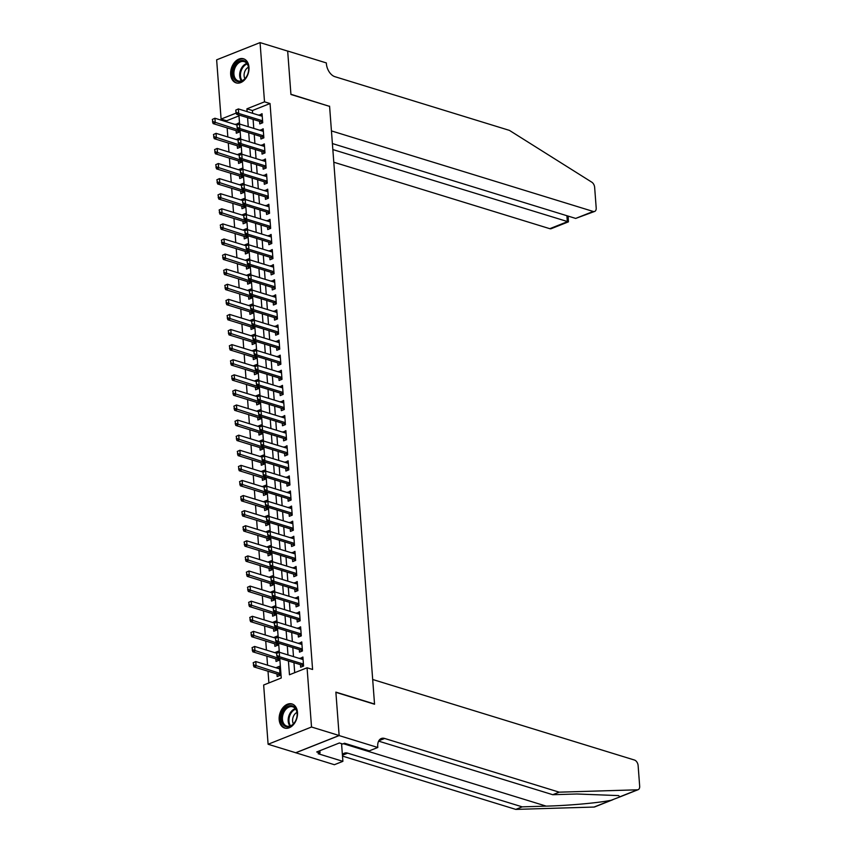 <?xml version="1.0" encoding="UTF-8"?>
<svg xmlns="http://www.w3.org/2000/svg" width="852" height="852" viewBox="0 0 852 852"><rect width="100%" height="100%" fill="white"/><g stroke="black" fill="none" stroke-linecap="round" stroke-linejoin="round"><path stroke-width="1.28" d="M248.976 67.201A12.599 8.808 107.1 0 1 236.121 82.878A12.599 8.808 107.1 0 1 230.668 74.475A12.599 8.808 107.1 0 1 243.534 58.788A12.599 8.808 107.1 0 1 248.976 67.201M297.486 712.378A12.599 8.808 107.1 0 1 284.632 728.055A12.599 8.808 107.1 0 1 279.179 719.642A12.599 8.808 107.1 0 1 292.044 703.965A12.599 8.808 107.1 0 1 297.486 712.378M238.986 115.861L226.621 120.771L221.094 119.067L216.642 59.832L260.062 42.6L287.678 51.099L290.937 94.487L329.596 106.383L374.529 704.018L335.869 692.122L339.139 735.51L295.719 752.742L268.103 744.254L263.651 685.019L281.245 678.022L279.765 658.308M226.621 120.771L226.696 121.868M227.154 127.917L227.835 136.959M228.293 143.008L228.964 152.05M229.422 158.099L230.104 167.141M230.562 173.19L231.243 182.232M231.691 188.281L232.372 197.323M232.83 203.383L233.512 212.414M233.959 218.474L234.641 227.505M235.099 233.565L235.78 242.607M236.228 248.656L236.909 257.698M237.367 263.747L238.049 272.789M238.507 278.838L239.178 287.88M239.636 293.929L240.317 302.971M240.775 309.02L241.446 318.062M241.904 324.111L242.586 333.153M243.044 339.202L243.725 348.244M244.173 354.294L244.854 363.335M245.312 369.385L245.994 378.426M246.441 384.476L247.123 393.517M247.581 399.567L248.262 408.609M248.709 414.668L249.391 423.7M249.849 429.759L250.531 438.791M250.989 444.85L251.66 453.892M252.117 459.942L252.799 468.983M253.257 475.033L253.939 484.074M254.386 490.124L255.067 499.165M255.525 505.215L256.207 514.257M256.654 520.306L257.336 529.348M257.794 535.397L258.475 544.439M258.923 550.488L259.604 559.53M260.062 565.579L260.744 574.621M261.202 580.67L261.873 589.712M262.331 595.761L263.012 604.803M263.47 610.852L264.141 619.894M264.599 625.954L265.281 634.985M265.739 641.045L266.42 650.076M266.868 656.136L267.549 665.178M268.007 671.227L268.891 682.931M259.594 121.367L259.785 123.923L262.725 122.763L262.043 113.699L259.136 115.308M260.733 136.458L260.925 139.014L263.854 137.854L263.172 128.79L260.275 130.399M261.862 151.549L262.054 154.105L264.993 152.945L264.312 143.881L261.404 145.5M263.002 166.641L263.193 169.197L266.122 168.036L265.441 158.983L262.544 160.591M264.131 181.732L264.322 184.288L267.262 183.127L266.58 174.074L263.683 175.682M265.27 196.823L265.462 199.379L268.391 198.218L267.709 189.165L264.812 190.773M266.399 211.914L266.591 214.47L269.53 213.309L268.849 204.256L265.952 205.864M267.539 227.005L267.73 229.561L270.659 228.4L269.988 219.347L267.081 220.956M268.668 242.096L268.87 244.662L271.799 243.491L271.117 234.438L268.22 236.047M269.807 257.187L269.999 259.753L272.938 258.582L272.257 249.53L269.349 251.138M270.947 272.278L271.138 274.845L274.067 273.673L273.385 264.621L270.489 266.229M272.076 287.369L272.267 289.936L275.207 288.764L274.525 279.712L271.618 281.32M273.215 302.46L273.407 305.027L276.336 303.855L275.654 294.803L272.757 296.411M274.344 317.551L274.536 320.118L277.475 318.957L276.793 309.894L273.897 311.502M275.484 332.653L275.675 335.209L278.604 334.048L277.922 324.985L275.026 326.593M276.612 347.744L276.804 350.3L279.744 349.139L279.062 340.076L276.165 341.684M277.752 362.835L277.944 365.391L280.872 364.23L280.202 355.167L277.294 356.786M278.881 377.926L279.083 380.482L282.012 379.321L281.33 370.269L278.434 371.877M280.02 393.017L280.212 395.573L283.152 394.412L282.47 385.36L279.562 386.968M281.16 408.108L281.352 410.664L284.28 409.503L283.599 400.451L280.702 402.059M282.289 423.199L282.481 425.755L285.42 424.594L284.738 415.542L281.831 417.15M283.428 438.29L283.62 440.846L286.549 439.685L285.867 430.633L282.97 432.241M284.557 453.381L284.749 455.948L287.688 454.776L287.007 445.724L284.099 447.332M285.697 468.472L285.889 471.039L288.817 469.867L288.136 460.815L285.239 462.423M286.826 483.563L287.017 486.13L289.957 484.958L289.275 475.906L286.378 477.514M287.965 498.654L288.157 501.221L291.086 500.049L290.404 490.997L287.507 492.605M289.094 513.745L289.286 516.312L292.225 515.14L291.544 506.088L288.647 507.696M290.234 528.836L290.425 531.403L293.354 530.242L292.683 521.179L289.776 522.787M291.363 543.938L291.565 546.494L294.494 545.333L293.812 536.27L290.915 537.878M292.502 559.029L292.694 561.585L295.633 560.424L294.952 551.361L292.044 552.969M293.642 574.12L293.833 576.676L296.762 575.515L296.081 566.452L293.184 568.071M294.771 589.211L294.962 591.767L297.902 590.606L297.22 581.554L294.313 583.162M295.91 604.302L296.102 606.858L299.031 605.697L298.349 596.645L295.452 598.253M297.039 619.393L297.231 621.949L300.17 620.788L299.489 611.736L296.592 613.344M298.179 634.484L298.37 637.04L301.299 635.88L300.618 626.827L297.721 628.435M299.308 649.575L299.499 652.131L302.439 650.971L301.757 641.918L298.86 643.526M279.584 668.437L276.517 667.936M276.975 673.985L277.166 676.541L280.106 675.38L279.424 666.328L276.485 667.489M277.305 652.994L275.388 652.845M275.835 658.894L276.037 661.45L278.966 660.289L278.796 658.01M276.165 637.903L274.248 637.754M274.706 643.803L274.898 646.359L277.837 645.198L277.656 642.919M275.036 622.812L273.119 622.652M273.567 628.712L273.758 631.268L276.698 630.107L276.527 627.817M273.897 607.721L271.98 607.561M272.438 613.621L272.629 616.177L275.558 615.016L275.388 612.726M272.757 592.63L270.851 592.47M271.298 598.53L271.49 601.086L274.429 599.925L274.259 597.635M271.628 577.539L269.711 577.379M270.169 583.428L270.361 585.995L273.29 584.834L273.119 582.544M270.489 562.448L268.572 562.288M269.03 568.337L269.221 570.904L272.161 569.732L271.99 567.453M269.36 547.357L267.443 547.197M267.901 553.246L268.092 555.813L271.021 554.641L270.851 552.362M268.22 532.266L266.303 532.106M266.761 538.155L266.953 540.722L269.892 539.55L269.722 537.271M267.091 517.175L265.174 517.015M265.632 523.064L265.824 525.631L268.753 524.459L268.582 522.18M265.952 502.084L264.035 501.924M264.493 507.973L264.684 510.529L267.624 509.368L267.443 507.089M264.823 486.993L262.906 486.833M263.353 492.882L263.556 495.438L266.484 494.277L266.314 491.998M263.683 471.891L261.766 471.742M262.224 477.791L262.416 480.347L265.345 479.186L265.174 476.907M262.554 456.8L260.637 456.651M261.085 462.7L261.276 465.256L264.216 464.095L264.045 461.816M261.415 441.709L259.498 441.56M259.956 447.609L260.148 450.165L263.076 449.004L262.906 446.725M260.275 426.618L258.369 426.469M258.816 432.518L259.008 435.074L261.947 433.913L261.777 431.634M259.146 411.527L257.229 411.367M257.687 417.427L257.879 419.983L260.808 418.822L260.637 416.532M258.007 396.436L256.09 396.276M256.548 402.336L256.74 404.892L259.679 403.731L259.509 401.441M256.878 381.345L254.961 381.185M255.419 387.245L255.611 389.801L258.539 388.64L258.369 386.35M255.738 366.253L253.821 366.094M254.279 372.143L254.471 374.71L257.41 373.549L257.229 371.259M254.61 351.162L252.693 351.003M253.14 357.052L253.342 359.619L256.271 358.447L256.101 356.168M253.47 336.071L251.553 335.912M252.011 341.961L252.203 344.527L255.142 343.356L254.961 341.077M252.341 320.98L250.424 320.821M250.871 326.87L251.063 329.436L254.002 328.265L253.832 325.986M251.202 305.889L249.285 305.73M249.742 311.779L249.934 314.345L252.863 313.174L252.693 310.895M250.062 290.798L248.156 290.638M248.603 296.688L248.795 299.244L251.734 298.083L251.564 295.804M248.933 275.707L247.016 275.547M247.474 281.597L247.666 284.153L250.595 282.992L250.424 280.713M247.794 260.605L245.877 260.456M246.334 266.506L246.526 269.062L249.466 267.901L249.295 265.622M246.665 245.514L244.748 245.365M245.206 251.415L245.397 253.971L248.326 252.81L248.156 250.531M245.525 230.423L243.608 230.274M244.066 236.323L244.258 238.88L247.197 237.719L247.027 235.44M244.396 215.332L242.479 215.183M242.937 221.232L243.129 223.788L246.058 222.628L245.887 220.349M243.257 200.241L241.34 200.092M241.798 206.141L241.989 208.697L244.929 207.537L244.748 205.247M242.128 185.15L240.211 184.99M240.658 191.05L240.86 193.606L243.789 192.445L243.619 190.156M240.988 170.059L239.071 169.899M239.529 175.959L239.721 178.515L242.65 177.354L242.479 175.065M239.859 154.968L237.942 154.808M238.39 160.858L238.581 163.424L241.521 162.263L241.35 159.974M238.72 139.877L236.803 139.717M237.261 145.767L237.452 148.333L240.381 147.162L240.211 144.883M278.391 652.568L278.284 651.237L275.356 652.398M277.251 637.477L277.156 636.146L274.216 637.307M276.112 622.386L276.016 621.044L273.087 622.216M274.983 607.295L274.877 605.953L271.948 607.125M273.843 592.204L273.748 590.862L270.808 592.033M272.715 577.113L272.608 575.771L269.679 576.942M271.575 562.011L271.479 560.68L268.54 561.851M270.446 546.92L270.34 545.589L267.411 546.75M269.307 531.829L269.211 530.498L266.271 531.659M268.178 516.738L268.071 515.407L265.142 516.568M267.038 501.647L266.942 500.316L264.003 501.477M265.899 486.556L265.803 485.225L262.874 486.385M264.77 471.465L264.674 470.134L261.734 471.294M263.63 456.374L263.534 455.043L260.595 456.203M262.501 441.283L262.395 439.952L259.466 441.112M261.362 426.192L261.266 424.86L258.326 426.021M260.233 411.101L260.126 409.759L257.197 410.93M259.093 396.01L258.997 394.668L256.058 395.839M257.964 380.919L257.858 379.577L254.929 380.748M256.825 365.827L256.729 364.486L253.79 365.657M255.696 350.726L255.589 349.395L252.661 350.566M254.556 335.635L254.46 334.303L251.521 335.464M253.417 320.544L253.321 319.212L250.392 320.373M252.288 305.453L252.181 304.121L249.253 305.282M251.148 290.362L251.052 289.03L248.113 290.191M250.019 275.271L249.913 273.939L246.984 275.1M248.88 260.18L248.784 258.848L245.845 260.009M247.751 245.088L247.644 243.757L244.716 244.918M246.611 229.997L246.516 228.666L243.576 229.827M245.482 214.906L245.376 213.575L242.447 214.736M244.343 199.815L244.247 198.473L241.308 199.645M243.203 184.724L243.108 183.382L240.179 184.554M242.075 169.633L241.979 168.291L239.039 169.463M240.935 154.542L240.839 153.2L237.9 154.372M239.806 139.44L239.7 138.109L236.771 139.281M236.121 130.675L236.313 133.242L239.252 132.071L239.082 129.792M238.666 124.349L238.571 123.018L235.674 124.626M288.423 660.971L289.467 674.763L307.071 667.776L312.588 669.48L270.041 103.539L252.437 110.526L252.639 113.316M253.097 119.365L253.779 128.407M254.237 134.456L254.918 143.498M255.366 149.547L256.047 158.589M256.505 164.638L257.187 173.68M257.634 179.729L258.316 188.771M258.774 194.82L259.455 203.862M259.913 209.911L260.584 218.953M261.042 225.003L261.724 234.044M262.182 240.094L262.853 249.135M263.311 255.195L263.992 264.226M264.45 270.286L265.132 279.318M265.579 285.377L266.261 294.419M266.719 300.468L267.4 309.51M267.847 315.56L268.529 324.601M268.987 330.651L269.669 339.692M270.116 345.742L270.798 354.783M271.255 360.833L271.937 369.875M272.395 375.924L273.066 384.966M273.524 391.015L274.206 400.057M274.663 406.106L275.334 415.148M275.792 421.197L276.474 430.239M276.932 436.288L277.614 445.33M278.061 451.379L278.742 460.421M279.2 466.481L279.882 475.512M280.329 481.572L281.011 490.603M281.469 496.663L282.15 505.705M282.608 511.754L283.279 520.796M283.737 526.845L284.419 535.887M284.877 541.936L285.548 550.978M286.006 557.027L286.687 566.069M287.145 572.118L287.827 581.16M288.274 587.209L288.956 596.251M289.414 602.3L290.095 611.342M290.543 617.391L291.224 626.433M291.682 632.482L292.364 641.524M292.811 647.573L293.493 656.615M293.951 662.664L294.707 672.686M300.447 664.667L300.639 667.233L303.568 666.062L302.897 657.009L299.989 658.617M339.139 735.51L311.523 727.012L268.103 744.254M260.062 42.6L264.514 101.835L246.91 108.822L247.123 111.612M270.041 103.539L264.514 101.835M307.071 667.776L311.523 727.012M247.581 117.661L248.251 126.703M248.709 132.752L249.391 141.794M249.849 147.843L250.531 156.885M250.978 162.945L251.66 171.976M252.117 178.036L252.799 187.078M253.246 193.127L253.928 202.169M254.386 208.218L255.067 217.26M255.515 223.309L256.196 232.351M256.654 238.4L257.336 247.442M257.794 253.491L258.465 262.533M258.923 268.582L259.604 277.624M260.062 283.673L260.744 292.715M261.191 298.764L261.873 307.806M262.331 313.855L263.012 322.897M263.46 328.947L264.141 337.988M264.599 344.038L265.281 353.079M265.728 359.129L266.41 368.17M266.868 374.23L267.549 383.262M268.007 389.321L268.678 398.363M269.136 404.412L269.818 413.454M270.276 419.503L270.947 428.545M271.405 434.595L272.086 443.636M272.544 449.686L273.226 458.727M273.673 464.777L274.355 473.818M274.813 479.868L275.494 488.91M275.942 494.959L276.623 504.001M277.081 510.05L277.763 519.092M278.21 525.141L278.892 534.183M279.349 540.232L280.031 549.274M280.489 555.323L281.16 564.365M281.618 570.414L282.3 579.456M282.757 585.516L283.439 594.547M283.886 600.607L284.568 609.649M285.026 615.698L285.708 624.74M286.155 630.789L286.836 639.831M287.294 645.88L287.976 654.922M236.206 113.071L221.094 119.067M279.318 652.259L278.636 643.217M278.178 637.158L277.496 628.126M277.038 622.067L276.368 613.025M275.91 606.975L275.228 597.934M274.77 591.884L274.099 582.843M273.641 576.793L272.959 567.751M272.502 561.702L271.82 552.66M271.373 546.611L270.691 537.569M270.233 531.52L269.551 522.478M269.104 516.429L268.423 507.387M267.965 501.338L267.283 492.296M266.825 486.247L266.154 477.205M265.696 471.156L265.015 462.114M264.557 456.065L263.886 447.023M263.428 440.974L262.746 431.932M262.288 425.872L261.607 416.841M261.159 410.781L260.478 401.739M260.02 395.69L259.338 386.648M258.891 380.599L258.209 371.557M257.751 365.508L257.07 356.466M256.622 350.417L255.941 341.375M255.483 335.326L254.801 326.284M254.343 320.235L253.672 311.193M253.214 305.144L252.533 296.102M252.075 290.053L251.404 281.011M250.946 274.962L250.264 265.92M249.806 259.871L249.125 250.829M248.677 244.78L247.996 235.738M247.538 229.689L246.856 220.647M246.409 214.587L245.727 205.556M245.269 199.496L244.588 190.454M244.13 184.405L243.459 175.363M243.001 169.314L242.319 160.272M241.861 154.223L241.191 145.181M240.733 139.132L240.051 130.09M239.593 124.041L238.911 114.999M252.437 110.526L246.91 108.822M303.046 659.128L299.957 658.17M237.58 124.786L235.631 124.179M301.917 644.037L298.818 643.079M300.777 628.936L297.689 627.988M299.648 613.845L296.549 612.897M298.509 598.754L295.42 597.806M297.38 583.663L294.281 582.715M296.24 568.572L293.152 567.624M295.112 553.481L292.012 552.533M293.972 538.389L290.883 537.442M292.843 523.298L289.744 522.351M291.703 508.207L288.615 507.26M290.564 493.116L287.475 492.158M289.435 478.025L286.336 477.067M288.295 462.934L285.207 461.976M287.167 447.843L284.067 446.885M286.027 432.752L282.939 431.794M284.898 417.65L281.799 416.703M283.759 402.559L280.67 401.611M282.63 387.468L279.531 386.52M281.49 372.377L278.402 371.429M280.351 357.286L277.262 356.338M279.222 342.195L276.123 341.247M278.082 327.104L274.994 326.156M276.953 312.013L273.854 311.065M275.814 296.922L272.725 295.974M274.685 281.831L271.586 280.872M273.545 266.74L270.457 265.781M272.416 251.649L269.317 250.69M271.277 236.558L268.188 235.599M270.148 221.467L267.049 220.508M269.008 206.365L265.92 205.417M267.869 191.274L264.78 190.326M266.74 176.183L263.641 175.235M265.6 161.092L262.512 160.144M264.471 146.001L261.372 145.053M263.332 130.91L260.243 129.962M262.203 115.819L259.104 114.871M276.655 653.409L276.825 655.678L276.655 653.409L279.232 652.227L303.088 659.565M303.429 664.091L279.573 656.754L277.464 657.595L276.825 655.678M303.355 666.147L302.098 665.252A1.619 1.012 68.4 0 0 301.768 665.071L277.464 657.595M277.007 653.271L279.232 652.227L279.573 656.754L277.177 655.529M253.182 662.728L253.704 664.848L253.182 662.728L255.76 661.546L256.101 666.072L253.992 666.914L278.295 674.39A1.619 1.012 -111.6 0 1 278.636 674.56L279.882 675.466M253.704 664.848L279.957 673.41M279.616 668.884L255.76 661.546L253.534 662.59M253.353 664.986L253.992 666.914M295.697 708.47A10.906 7.625 107.1 0 1 297.018 716.244A10.906 7.625 107.1 0 1 295.655 720.696A10.906 7.625 107.1 0 1 282.747 724.104A10.906 7.625 107.1 0 1 284.6 709.034A10.906 7.625 107.1 0 1 295.697 708.47M297.007 716.33A10.096 7.061 -72.9 0 0 295.772 709.215A10.096 7.061 -72.9 0 0 292.747 706.798A10.096 7.061 -72.9 0 0 284.057 711.899A10.096 7.061 -72.9 0 0 283.78 723.689A10.096 7.061 -72.9 0 0 286.805 726.106A10.096 7.061 -72.9 0 0 295.687 720.622M292.907 704.316L292.971 704.338A12.524 8.754 -72.9 0 0 292.907 704.316A12.524 8.754 -72.9 0 0 282.129 710.632A12.524 8.754 -72.9 0 0 281.788 725.254A12.524 8.754 -72.9 0 0 285.537 728.247A12.524 8.754 -72.9 0 0 285.612 728.268M296.965 712.378A7.189 5.027 -72.9 0 0 293.429 723.859M247.186 63.293A10.906 7.625 107.1 0 1 248.507 71.067A10.906 7.625 107.1 0 1 247.144 75.53A10.906 7.625 107.1 0 1 234.236 78.927A10.906 7.625 107.1 0 1 236.089 63.857A10.906 7.625 107.1 0 1 247.186 63.293M248.496 71.163A10.096 7.061 -72.9 0 0 247.261 64.038A10.096 7.061 -72.9 0 0 244.226 61.632A10.096 7.061 -72.9 0 0 235.546 66.722A10.096 7.061 -72.9 0 0 235.269 78.512A10.096 7.061 -72.9 0 0 238.294 80.929A10.096 7.061 -72.9 0 0 247.176 75.445M244.396 59.139L244.46 59.161A12.524 8.754 -72.9 0 0 244.396 59.139A12.524 8.754 -72.9 0 0 233.618 65.455A12.524 8.754 -72.9 0 0 233.278 80.088A12.524 8.754 -72.9 0 0 237.026 83.081A12.524 8.754 -72.9 0 0 237.101 83.102M248.454 67.212A7.189 5.027 -72.9 0 0 244.918 78.682M612.876 799.708L594.728 806.908A4.846 3.025 -111.6 0 1 594.057 807.046L515.779 809.4L522.201 806.855L546.207 806.13C568.838 805.566 599.542 802.776 611.235 800.23L619.99 796.876L618.552 795.598L576.772 793.989L552.767 794.714L378.629 741.133M372.686 679.491L634.463 760.037A4.846 3.025 68.4 0 1 638.127 765.586L639.671 786.194A4.846 3.025 68.4 0 1 638.148 789.676A4.846 3.025 68.4 0 1 637.477 789.804L559.2 792.168L384.678 738.471A11.31 7.05 68.4 0 0 381.302 738.514A11.31 7.05 68.4 0 0 377.734 746.65L377.798 747.481L339.139 735.585L335.89 692.346L374.55 704.242L372.686 679.491M377.798 747.481L369.289 750.857L344.549 743.242L342.674 743.988L339.362 742.976L316.71 751.965L320.022 752.976L318.147 753.722L342.887 761.337L334.378 764.713L295.719 752.742M295.719 752.817L339.139 735.585M552.767 794.714L559.2 792.168M515.779 809.4L342.493 756.086M342.387 754.638A11.31 7.05 68.4 0 1 344.304 753.2A11.31 7.05 68.4 0 1 347.68 753.147L522.201 806.855M342.887 761.337L341.556 743.647M320.022 752.976L319.851 750.718M333.792 162.221L549.796 228.687L567.347 221.722L566.889 215.716M332.844 149.569L568.422 221.85L551.244 228.666A4.846 3.025 -111.6 0 1 549.796 228.687M329.575 106.159L331.439 130.91L593.216 211.456A4.846 3.025 68.4 0 0 594.664 211.434A4.846 3.025 68.4 0 0 596.198 207.941L594.643 187.344A4.846 3.025 68.4 0 0 591.789 182.179L509.432 130.388L334.921 76.691A11.31 7.05 -111.6 0 1 326.391 63.751L326.327 62.92L287.667 51.024L290.915 94.263L329.266 106.276M332.397 143.562L575.675 218.421L593.216 211.456M594.664 211.434L575.675 218.421M568.156 216.099L568.422 221.85M275.515 638.318L275.686 640.576L275.515 638.318L278.103 637.136L301.949 644.474M302.29 649L278.444 641.663L276.325 642.504L275.686 640.576M302.226 651.056L300.969 650.151A1.619 1.012 68.4 0 0 300.628 649.98L276.325 642.504M275.867 638.18L278.103 637.136L278.444 641.663L276.037 640.438M274.387 623.227L274.557 625.485L274.387 623.227L276.964 622.045L300.809 629.383M301.15 633.909L277.305 626.571L275.196 627.413L274.557 625.485M301.086 635.965L299.829 635.059A1.619 1.012 68.4 0 0 299.489 634.889L275.196 627.413M274.738 623.089L276.964 622.045L277.305 626.571L274.908 625.347M273.247 608.136L273.417 610.394L273.247 608.136L275.835 606.954L299.68 614.292M300.021 618.818L276.176 611.48L274.056 612.322L273.417 610.394M299.957 620.874L298.701 619.968A1.619 1.012 68.4 0 0 298.36 619.798L274.056 612.322M273.598 607.998L275.835 606.954L276.176 611.48L273.769 610.256M272.107 593.045L272.278 595.303L272.107 593.045L274.695 591.863L298.541 599.201M298.882 603.727L275.036 596.389L272.928 597.231L272.278 595.303M298.818 605.783L297.561 604.877A1.619 1.012 68.4 0 0 297.22 604.707L272.928 597.231M272.47 592.907L274.695 591.863L275.036 596.389L272.64 595.165M252.043 647.637L252.565 649.756L252.043 647.637L254.631 646.455L254.972 650.981L252.852 651.823L277.156 659.299A1.619 1.012 -111.6 0 1 277.496 659.469L278.753 660.375M252.565 649.756L278.817 658.319M276.825 653.282L254.631 646.455L252.394 647.499M252.213 649.895L252.852 651.823M250.914 632.546L251.436 634.665L250.914 632.546L253.491 631.364L253.832 635.89L251.723 636.732L276.027 644.208A1.619 1.012 -111.6 0 1 276.368 644.378L277.614 645.283M251.436 634.665L277.688 643.228M275.686 638.191L253.491 631.364L251.265 632.397M251.084 634.804L251.723 636.732M249.774 617.455L250.296 619.574L249.774 617.455L252.362 616.273L252.703 620.799L250.584 621.64L274.887 629.117A1.619 1.012 -111.6 0 1 275.228 629.287L276.485 630.192M250.296 619.574L276.549 628.137M274.557 623.1L252.362 616.273L250.126 617.306M249.945 619.713L250.584 621.64M248.646 602.353L249.167 604.483L248.646 602.353L251.223 601.182L251.564 605.708L249.455 606.549L273.748 614.026A1.619 1.012 -111.6 0 1 274.088 614.196L275.345 615.101M249.167 604.483L275.42 613.046M273.417 608.008L251.223 601.182L248.997 602.215M248.816 604.622L249.455 606.549M270.979 577.954L271.149 580.212L270.979 577.954L273.556 576.772L297.412 584.11M297.753 588.636L273.897 581.298L271.788 582.14L271.149 580.212M297.689 590.692L296.432 589.786A1.619 1.012 68.4 0 0 296.091 589.616L271.788 582.14M271.33 577.805L273.556 576.772L273.897 581.298L271.5 580.074M247.506 587.262L248.028 589.392L247.506 587.262L250.094 586.091L250.435 590.617L248.315 591.458L272.619 598.935A1.619 1.012 -111.6 0 1 272.959 599.105L274.216 600.01M248.028 589.392L274.28 597.955M272.289 592.917L250.094 586.091L247.857 587.124M247.676 589.531L248.315 591.458M269.839 562.863L270.009 565.121L269.839 562.863L272.427 561.681L296.272 569.019M296.613 573.545L272.768 566.207L270.659 567.049L270.009 565.121M296.549 575.601L295.293 574.695A1.619 1.012 68.4 0 0 294.952 574.525L270.659 567.049M270.19 562.714L272.427 561.681L272.768 566.207L270.361 564.982M246.377 572.171L246.899 574.301L246.377 572.171L248.954 571L249.295 575.526L247.186 576.357L271.479 583.844A1.619 1.012 -111.6 0 1 271.82 584.014L273.077 584.919M246.899 574.301L273.141 582.864M271.149 577.826L248.954 571L246.729 572.033M246.547 574.44L247.186 576.357M268.71 547.761L268.881 550.03L268.71 547.761L271.287 546.59L295.143 553.928M295.484 558.454L271.628 551.116L269.52 551.958L268.881 550.03M295.41 560.509L294.164 559.604A1.619 1.012 68.4 0 0 293.823 559.434L269.52 551.958M269.062 547.623L271.287 546.59L271.628 551.116L269.232 549.891M245.238 557.08L245.759 559.21L245.238 557.08L247.825 555.909L248.156 560.435L246.047 561.266L270.35 568.742A1.619 1.012 -111.6 0 1 270.691 568.923L271.948 569.818M245.759 559.21L272.012 567.773M270.02 562.735L247.825 555.909L245.589 556.942M245.408 559.349L246.047 561.266M267.571 532.67L267.741 534.939L267.571 532.67L270.159 531.499L294.004 538.837M294.345 543.363L270.499 536.025L268.38 536.866L267.741 534.939M294.281 545.418L293.024 544.513A1.619 1.012 68.4 0 0 292.683 544.343L268.38 536.866M267.922 532.532L270.159 531.499L270.499 536.025L268.092 534.8M244.098 541.989L244.62 544.119L244.098 541.989L246.686 540.807L247.027 545.344L244.918 546.175L269.211 553.651A1.619 1.012 -111.6 0 1 269.551 553.832L270.808 554.727M244.62 544.119L270.872 552.682M268.881 547.644L246.686 540.807L244.449 541.851M244.268 544.258L244.918 546.175M266.442 517.579L266.612 519.848L266.442 517.579L269.019 516.408L292.875 523.746M293.216 528.272L269.36 520.934L267.251 521.765L266.612 519.848M293.141 530.327L291.895 529.422A1.619 1.012 68.4 0 0 291.554 529.252L267.251 521.765M266.793 517.441L269.019 516.408L269.36 520.934L266.964 519.709M242.969 526.898L243.491 529.028L242.969 526.898L245.546 525.716L245.887 530.242L243.778 531.084L268.082 538.56A1.619 1.012 -111.6 0 1 268.423 538.741L269.669 539.635M243.491 529.028L269.743 537.591M267.741 532.553L245.546 525.716L243.321 526.76M243.139 529.167L243.778 531.084M265.302 502.488L265.473 504.757L265.302 502.488L267.89 501.317L291.735 508.655M292.076 513.181L268.231 505.843L266.112 506.674L265.473 504.757M292.012 515.226L290.756 514.331A1.619 1.012 68.4 0 0 290.415 514.15L266.112 506.674M265.654 502.35L267.89 501.317L268.231 505.843L265.824 504.618M241.83 511.807L242.351 513.926L241.83 511.807L244.417 510.625L244.758 515.151L242.639 515.992L266.942 523.469A1.619 1.012 -111.6 0 1 267.283 523.65L268.54 524.544M242.351 513.926L268.604 522.489M266.612 517.462L244.417 510.625L242.181 511.669M242 514.075L242.639 515.992M264.173 487.397L264.344 489.666L264.173 487.397L266.751 486.215L290.607 493.564M290.947 498.09L267.091 490.752L264.983 491.583L264.344 489.666M290.873 500.135L289.616 499.24A1.619 1.012 68.4 0 0 289.275 499.059L264.983 491.583M264.525 487.259L266.751 486.215L267.091 490.752L264.695 489.527M240.701 496.716L241.222 498.835L240.701 496.716L243.278 495.534L243.619 500.06L241.51 500.901L265.813 508.378A1.619 1.012 -111.6 0 1 266.154 508.548L267.4 509.453M241.222 498.835L267.475 507.398M265.473 502.371L243.278 495.534L241.052 496.578M240.871 498.984L241.51 500.901M263.034 472.306L263.204 474.575L263.034 472.306L265.622 471.124L289.467 478.462M289.808 482.999L265.962 475.661L263.843 476.492L263.204 474.575M289.744 485.044L288.487 484.149A1.619 1.012 68.4 0 0 288.146 483.968L263.843 476.492M263.385 472.168L265.622 471.124L265.962 475.661L263.556 474.436M239.561 481.625L240.083 483.744L239.561 481.625L242.149 480.443L242.49 484.969L240.37 485.81L264.674 493.287A1.619 1.012 -111.6 0 1 265.015 493.457L266.271 494.362M240.083 483.744L266.335 492.307M264.344 487.269L242.149 480.443L239.913 481.486M239.731 483.883L240.37 485.81M261.905 457.215L262.065 459.484L261.905 457.215L264.482 456.033L288.327 463.371M288.668 467.897L264.823 460.559L262.714 461.401L262.065 459.484M288.604 469.953L287.348 469.058A1.619 1.012 68.4 0 0 287.007 468.877L262.714 461.401M262.256 457.077L264.482 456.033L264.823 460.559L262.427 459.334M238.432 466.534L238.954 468.653L238.432 466.534L241.01 465.352L241.35 469.878L239.242 470.719L263.545 478.196A1.619 1.012 -111.6 0 1 263.875 478.366L265.132 479.271M238.954 468.653L265.206 477.216M263.204 472.178L241.01 465.352L238.784 466.395M238.603 468.792L239.242 470.719M260.765 442.124L260.936 444.393L260.765 442.124L263.343 440.942L287.199 448.28M287.539 452.806L263.683 445.468L261.575 446.31L260.936 444.393M287.475 454.861L286.219 453.967A1.619 1.012 68.4 0 0 285.878 453.786L261.575 446.31M261.117 441.986L263.343 440.942L263.683 445.468L261.287 444.243M237.293 451.443L237.815 453.562L237.293 451.443L239.881 450.261L240.221 454.787L238.102 455.628L262.405 463.105A1.619 1.012 -111.6 0 1 262.746 463.275L264.003 464.18M237.815 453.562L264.067 462.125M262.075 457.087L239.881 450.261L237.644 451.304M237.463 453.701L238.102 455.628M259.626 427.033L259.796 429.291L259.626 427.033L262.214 425.851L286.059 433.189M286.4 437.715L262.554 430.377L260.446 431.218L259.796 429.291M286.336 439.77L285.079 438.865A1.619 1.012 68.4 0 0 284.738 438.695L260.446 431.218M259.977 426.895L262.214 425.851L262.554 430.377L260.148 429.152M236.164 436.352L236.686 438.471L236.164 436.352L238.741 435.17L239.082 439.696L236.973 440.537L261.266 448.014A1.619 1.012 -111.6 0 1 261.607 448.184L262.863 449.089M236.686 438.471L262.927 447.034M260.936 441.996L238.741 435.17L236.515 436.213M236.334 438.61L236.973 440.537M258.497 411.942L258.667 414.2L258.497 411.942L261.074 410.76L284.93 418.098M285.271 422.624L261.415 415.286L259.306 416.127L258.667 414.2M285.196 424.679L283.95 423.774A1.619 1.012 68.4 0 0 283.61 423.604L259.306 416.127M258.848 411.804L261.074 410.76L261.415 415.286L259.019 414.061M235.024 421.261L235.546 423.38L235.024 421.261L237.612 420.079L237.953 424.605L235.834 425.446L260.137 432.922A1.619 1.012 -111.6 0 1 260.478 433.093L261.734 433.998M235.546 423.38L261.798 431.943M259.807 426.905L237.612 420.079L235.376 421.112M235.195 423.519L235.834 425.446M257.357 396.851L257.528 399.109L257.357 396.851L259.945 395.669L283.791 403.007M284.131 407.533L260.286 400.195L258.167 401.036L257.528 399.109M284.067 409.588L282.811 408.683A1.619 1.012 68.4 0 0 282.47 408.513L258.167 401.036M257.709 396.712L259.945 395.669L260.286 400.195L257.879 398.97M233.885 406.17L234.417 408.289L233.885 406.17L236.473 404.988L236.813 409.514L234.705 410.355L258.997 417.831A1.619 1.012 -111.6 0 1 259.338 418.002L260.595 418.907M234.417 408.289L260.659 416.852M258.667 411.814L236.473 404.988L234.247 406.021M234.055 408.427L234.705 410.355M256.228 381.76L256.399 384.018L256.228 381.76L258.806 380.578L282.662 387.916M283.002 392.442L259.146 385.104L257.038 385.945L256.399 384.018M282.928 394.497L281.682 393.592A1.619 1.012 68.4 0 0 281.341 393.422L257.038 385.945M256.58 381.621L258.806 380.578L259.146 385.104L256.75 383.879M232.756 391.068L233.278 393.198L232.756 391.068L235.333 389.897L235.674 394.423L233.565 395.264L257.868 402.74A1.619 1.012 -111.6 0 1 258.209 402.911L259.466 403.816M233.278 393.198L259.53 401.761M257.538 396.723L235.333 389.897L233.107 390.93M232.926 393.336L233.565 395.264M255.089 366.669L255.259 368.927L255.089 366.669L257.677 365.487L281.522 372.825M281.863 377.351L258.018 370.013L255.898 370.854L255.259 368.927M281.799 379.406L280.542 378.501A1.619 1.012 68.4 0 0 280.202 378.331L255.898 370.854M255.44 366.52L257.677 365.487L258.018 370.013L255.611 368.788M231.616 375.977L232.138 378.107L231.616 375.977L234.204 374.805L234.545 379.332L232.436 380.173L256.729 387.649A1.619 1.012 -111.6 0 1 257.07 387.82L258.326 388.725M232.138 378.107L258.39 386.67M256.399 381.632L234.204 374.805L231.968 375.838M231.787 378.245L232.436 380.173M253.96 351.578L254.13 353.836L253.96 351.578L256.537 350.396L280.393 357.733M280.734 362.26L256.878 354.922L254.769 355.763L254.13 353.836M280.659 364.315L279.403 363.41A1.619 1.012 68.4 0 0 279.073 363.24L254.769 355.763M254.311 351.429L256.537 350.396L256.878 354.922L254.482 353.697M230.487 360.886L231.009 363.016L230.487 360.886L233.065 359.714L233.405 364.241L231.297 365.071L255.6 372.558A1.619 1.012 -111.6 0 1 255.941 372.729L257.187 373.634M231.009 363.016L257.261 371.578M255.259 366.541L233.065 359.714L230.839 360.747M230.658 363.154L231.297 365.071M252.82 336.476L252.991 338.745L252.82 336.476L255.408 335.305L279.254 342.642M279.594 347.169L255.749 339.831L253.63 340.672L252.991 338.745M279.531 349.224L278.274 348.319A1.619 1.012 68.4 0 0 277.933 348.148L253.63 340.672M253.172 336.338L255.408 335.305L255.749 339.831L253.342 338.606M229.348 345.795L229.87 347.925L229.348 345.795L231.936 344.623L232.276 349.15L230.157 349.98L254.46 357.457A1.619 1.012 -111.6 0 1 254.801 357.638L256.058 358.532M229.87 347.925L256.122 356.487M254.13 351.45L231.936 344.623L229.699 345.656M229.518 348.063L230.157 349.98M251.691 321.385L251.862 323.653L251.691 321.385L254.269 320.214L278.114 327.551M278.455 332.078L254.61 324.74L252.501 325.581L251.862 323.653M278.391 334.133L277.134 333.228A1.619 1.012 68.4 0 0 276.793 333.057L252.501 325.581M252.043 321.247L254.269 320.214L254.61 324.74L252.213 323.515M228.219 330.704L228.741 332.834L228.219 330.704L230.796 329.522L231.137 334.059L229.028 334.889L253.332 342.366A1.619 1.012 -111.6 0 1 253.672 342.547L254.918 343.441M228.741 332.834L254.993 341.396M252.991 336.359L230.796 329.522L228.57 330.565M228.389 332.972L229.028 334.889M250.552 306.294L250.722 308.562L250.552 306.294L253.14 305.123L276.985 312.46M277.326 316.987L253.481 309.649L251.361 310.479L250.722 308.562M277.262 319.042L276.005 318.137A1.619 1.012 68.4 0 0 275.665 317.966L251.361 310.479M250.903 306.156L253.14 305.123L253.481 309.649L251.074 308.424M227.079 315.613L227.601 317.743L227.079 315.613L229.667 314.431L230.008 318.967L227.889 319.798L252.192 327.274A1.619 1.012 -111.6 0 1 252.533 327.456L253.79 328.35M227.601 317.743L253.853 326.305M251.862 321.268L229.667 314.431L227.431 315.474M227.25 317.881L227.889 319.798M249.412 291.203L249.583 293.471L249.412 291.203L252 290.031L275.846 297.369M276.186 301.896L252.341 294.558L250.232 295.388L249.583 293.471M276.123 303.94L274.866 303.046A1.619 1.012 68.4 0 0 274.525 302.865L250.232 295.388M249.774 291.065L252 290.031L252.341 294.558L249.934 293.333M225.95 300.522L226.472 302.641L225.95 300.522L228.528 299.34L228.868 303.866L226.76 304.707L251.052 312.183A1.619 1.012 -111.6 0 1 251.393 312.365L252.65 313.259M226.472 302.641L252.725 311.204M250.722 306.177L228.528 299.34L226.302 300.383M226.121 302.79L226.76 304.707M248.283 276.112L248.454 278.38L248.283 276.112L250.861 274.93L274.717 282.278M275.058 286.805L251.202 279.467L249.093 280.297L248.454 278.38M274.994 288.849L273.737 287.955A1.619 1.012 68.4 0 0 273.396 287.774L249.093 280.297M248.635 275.973L250.861 274.93L251.202 279.467L248.805 278.242M247.144 261.021L247.314 263.289L247.144 261.021L249.732 259.839L273.577 267.177M273.918 271.713L250.073 264.376L247.964 265.206L247.314 263.289M273.854 273.758L272.597 272.864A1.619 1.012 68.4 0 0 272.257 272.683L247.964 265.206M247.495 260.882L249.732 259.839L250.073 264.376L247.666 263.151M246.015 245.93L246.185 248.198L246.015 245.93L248.592 244.748L272.448 252.085M272.789 256.612L248.933 249.274L246.824 250.115L246.185 248.198M272.715 258.667L271.469 257.773A1.619 1.012 68.4 0 0 271.128 257.592L246.824 250.115M246.366 245.791L248.592 244.748L248.933 249.274L246.537 248.049M224.811 285.431L225.333 287.55L224.811 285.431L227.399 284.248L227.74 288.775L225.62 289.616L249.924 297.092A1.619 1.012 -111.6 0 1 250.264 297.263L251.521 298.168M225.333 287.55L251.585 296.113M249.593 291.086L227.399 284.248L225.162 285.292M224.981 287.699L225.62 289.616M223.682 270.34L224.204 272.459L223.682 270.34L226.259 269.157L226.6 273.684L224.491 274.525L248.784 282.001A1.619 1.012 -111.6 0 1 249.125 282.172L250.381 283.077M224.204 272.459L250.445 281.022M248.454 275.984L226.259 269.157L224.033 270.201M223.842 272.597L224.491 274.525M222.542 255.249L223.064 257.368L222.542 255.249L225.13 254.066L225.46 258.593L223.352 259.434L247.655 266.91A1.619 1.012 -111.6 0 1 247.996 267.081L249.253 267.986M223.064 257.368L249.316 265.93M247.325 260.893L225.13 254.066L222.894 255.11M222.713 257.506L223.352 259.434M244.875 230.839L245.046 233.107L244.875 230.839L247.463 229.657L271.309 236.994M271.65 241.521L247.804 234.183L245.685 235.024L245.046 233.107M271.586 243.576L270.329 242.682A1.619 1.012 68.4 0 0 269.988 242.5L245.685 235.024M245.227 230.7L247.463 229.657L247.804 234.183L245.397 232.958M221.403 240.157L221.925 242.277L221.403 240.157L223.991 238.975L224.332 243.502L222.223 244.343L246.516 251.819A1.619 1.012 -111.6 0 1 246.856 251.99L248.113 252.895M221.925 242.277L248.177 250.839M246.185 245.802L223.991 238.975L221.754 240.019M221.573 242.415L222.223 244.343M243.747 215.748L243.917 218.005L243.747 215.748L246.324 214.566L270.18 221.903M270.521 226.43L246.665 219.092L244.556 219.933L243.917 218.005M270.446 228.485L269.189 227.58A1.619 1.012 68.4 0 0 268.859 227.409L244.556 219.933M244.098 215.609L246.324 214.566L246.665 219.092L244.268 217.867M220.274 225.066L220.796 227.186L220.274 225.066L222.851 223.884L223.192 228.411L221.083 229.252L245.387 236.728A1.619 1.012 -111.6 0 1 245.727 236.899L246.974 237.804M220.796 227.186L247.048 235.748M245.046 230.711L222.851 223.884L220.625 224.928M220.444 227.324L221.083 229.252M242.607 200.657L242.777 202.914L242.607 200.657L245.195 199.475L269.04 206.812M269.381 211.339L245.536 204.001L243.416 204.842L242.777 202.914M269.317 213.394L268.06 212.489A1.619 1.012 68.4 0 0 267.72 212.318L243.416 204.842M242.958 200.518L245.195 199.475L245.536 204.001L243.129 202.776M219.134 209.975L219.656 212.095L219.134 209.975L221.722 208.793L222.063 213.32L219.944 214.161L244.247 221.637A1.619 1.012 -111.6 0 1 244.588 221.808L245.845 222.713M219.656 212.095L245.909 220.657M243.917 215.62L221.722 208.793L219.486 209.826M219.305 212.233L219.944 214.161M241.478 185.566L241.648 187.823L241.478 185.566L244.055 184.383L267.911 191.721M268.252 196.248L244.396 188.91L242.287 189.751L241.648 187.823M268.178 198.303L266.921 197.398A1.619 1.012 68.4 0 0 266.58 197.227L242.287 189.751M241.83 185.427L244.055 184.383L244.396 188.91L242 187.685M218.005 194.884L218.527 197.004L218.005 194.884L220.583 193.702L220.924 198.228L218.815 199.07L243.118 206.546A1.619 1.012 -111.6 0 1 243.459 206.716L244.705 207.622M218.527 197.004L244.78 205.566M242.777 200.529L220.583 193.702L218.357 194.735M218.176 197.142L218.815 199.07M240.339 170.475L240.509 172.732L240.339 170.475L242.926 169.292L266.772 176.63M267.113 181.156L243.267 173.819L241.148 174.66L240.509 172.732M267.049 183.212L265.792 182.307A1.619 1.012 68.4 0 0 265.451 182.136L241.148 174.66M240.69 170.336L242.926 169.292L243.267 173.819L240.86 172.594M216.866 179.783L217.388 181.913L216.866 179.783L219.454 178.611L219.795 183.137L217.675 183.979L241.979 191.455A1.619 1.012 -111.6 0 1 242.319 191.625L243.576 192.531M217.388 181.913L243.64 190.475M241.648 185.438L219.454 178.611L217.217 179.644M217.036 182.051L217.675 183.979M239.21 155.383L239.369 157.641L239.21 155.383L241.787 154.201L265.632 161.539M265.973 166.065L242.128 158.728L240.019 159.569L239.369 157.641M265.909 168.121L264.652 167.216A1.619 1.012 68.4 0 0 264.312 167.045L240.019 159.569M239.561 155.234L241.787 154.201L242.128 158.728L239.731 157.503M215.737 164.692L216.259 166.822L215.737 164.692L218.314 163.52L218.655 168.046L216.546 168.888L240.85 176.364A1.619 1.012 -111.6 0 1 241.18 176.534L242.437 177.44M216.259 166.822L242.511 175.384M240.509 170.347L218.314 163.52L216.088 164.553M215.907 166.96L216.546 168.888M238.07 140.292L238.24 142.55L238.07 140.292L240.647 139.11L264.503 146.448M264.844 150.974L240.988 143.637L238.88 144.478L238.24 142.55M264.78 153.03L263.524 152.125A1.619 1.012 68.4 0 0 263.183 151.954L238.88 144.478M238.422 140.143L240.647 139.11L240.988 143.637L238.592 142.412M214.597 149.601L215.119 151.731L214.597 149.601L217.185 148.429L217.526 152.955L215.407 153.786L239.71 161.273A1.619 1.012 -111.6 0 1 240.051 161.443L241.308 162.349M215.119 151.731L241.372 160.293M239.38 155.256L217.185 148.429L214.949 149.462M214.768 151.869L215.407 153.786M236.931 125.191L237.101 127.459L236.931 125.191L239.518 124.019L263.364 131.357M263.705 135.883L239.859 128.546L237.751 129.387L237.101 127.459M263.641 137.939L262.384 137.034A1.619 1.012 68.4 0 0 262.043 136.863L237.751 129.387M237.282 125.052L239.518 124.019L239.859 128.546L237.452 127.321M213.469 134.51L213.99 136.639L213.469 134.51L216.046 133.338L216.387 137.864L214.278 138.695L238.571 146.171A1.619 1.012 -111.6 0 1 238.911 146.352L240.168 147.247M213.99 136.639L240.232 145.202M238.24 140.165L216.046 133.338L213.82 134.371M213.639 136.778L214.278 138.695M235.802 110.1L235.972 112.368L235.802 110.1L238.379 108.928L262.235 116.266M262.576 120.792L238.72 113.454L236.611 114.296L235.972 112.368M262.501 122.848L261.255 121.942A1.619 1.012 68.4 0 0 260.914 121.772L236.611 114.296M236.153 109.961L238.379 108.928L238.72 113.454L236.323 112.23M212.329 119.418L212.851 121.548L212.329 119.418L214.917 118.236L215.258 122.773L213.138 123.604L237.442 131.08A1.619 1.012 -111.6 0 1 237.783 131.261L239.039 132.156M212.851 121.548L239.103 130.111M237.112 125.074L214.917 118.236L212.68 119.28M212.499 121.687L213.138 123.604M303.45 664.4L301.768 665.071M303.472 664.709L302.098 665.252M278.636 674.56L279.999 674.017M278.295 674.39L279.978 673.719M289.968 726.064A10.096 7.061 107.1 0 1 289.531 725.457A10.096 7.061 107.1 0 1 288.935 715.691A10.096 7.061 107.1 0 1 295.335 708.608M295.729 709.152A9.766 6.827 -72.9 0 0 289.659 716.053A9.766 6.827 -72.9 0 0 290.276 725.393A9.766 6.827 -72.9 0 0 290.585 725.84M241.457 80.897A10.096 7.061 107.1 0 1 241.02 80.29A10.096 7.061 107.1 0 1 240.424 70.514A10.096 7.061 107.1 0 1 246.824 63.431M247.218 63.975A9.766 6.827 -72.9 0 0 241.148 70.876A9.766 6.827 -72.9 0 0 241.766 80.216A9.766 6.827 -72.9 0 0 242.075 80.663M546.207 806.13L343.367 743.711M378.799 740.793L384.678 738.471M347.68 753.147L342.429 755.234M594.057 807.046L611.235 800.23M620.309 796.62L637.477 789.804M302.311 649.309L300.628 649.98M302.332 649.607L300.969 650.151M301.182 634.218L299.489 634.889M301.203 634.516L299.829 635.059M300.042 619.127L298.36 619.798M300.064 619.425L298.701 619.968M298.914 604.036L297.22 604.707M298.935 604.334L297.561 604.877M277.496 659.469L278.86 658.926M277.156 659.299L278.838 658.628M276.368 644.378L277.731 643.835M276.027 644.208L277.709 643.537M275.228 629.287L276.591 628.744M274.887 629.117L276.57 628.446M274.088 614.196L275.462 613.653M273.748 614.026L275.441 613.355M297.774 588.945L296.091 589.616M297.795 589.243L296.432 589.786M272.959 599.105L274.323 598.562M272.619 598.935L274.301 598.264M296.634 573.854L294.952 574.525M296.666 574.152L295.293 574.695M271.82 584.014L273.194 583.471M271.479 583.844L273.173 583.173M295.506 558.763L293.823 559.434M295.527 559.061L294.164 559.604M270.691 568.923L272.054 568.38M270.35 568.742L272.033 568.082M294.366 543.672L292.683 544.343M294.387 543.97L293.024 544.513M269.551 553.832L270.925 553.289M269.211 553.651L270.893 552.991M293.237 528.581L291.554 529.252M293.258 528.879L291.895 529.422M268.423 538.741L269.786 538.198M268.082 538.56L269.764 537.9M292.098 513.49L290.415 514.15M292.119 513.788L290.756 514.331M267.283 523.65L268.657 523.107M266.942 523.469L268.625 522.798M290.969 498.399L289.275 499.059M290.99 498.697L289.616 499.24M266.154 508.548L267.517 508.016M265.813 508.378L267.496 507.707M289.829 483.308L288.146 483.968M289.85 483.606L288.487 484.149M265.015 493.457L266.378 492.914M264.674 493.287L266.356 492.616M288.7 468.206L287.007 468.877M288.721 468.515L287.348 469.058M263.875 478.366L265.249 477.823M263.545 478.196L265.228 477.525M287.561 453.115L285.878 453.786M287.582 453.424L286.219 453.967M262.746 463.275L264.109 462.732M262.405 463.105L264.088 462.434M286.421 438.024L284.738 438.695M286.453 438.322L285.079 438.865M261.607 448.184L262.98 447.641M261.266 448.014L262.959 447.343M285.292 422.933L283.61 423.604M285.313 423.231L283.95 423.774M260.478 433.093L261.841 432.55M260.137 432.922L261.82 432.252M284.153 407.842L282.47 408.513M284.174 408.14L282.811 408.683M259.338 418.002L260.712 417.459M258.997 417.831L260.691 417.16M283.024 392.751L281.341 393.422M283.045 393.049L281.682 393.592M258.209 402.911L259.572 402.368M257.868 402.74L259.551 402.069M281.884 377.66L280.202 378.331M281.905 377.958L280.542 378.501M257.07 387.82L258.444 387.277M256.729 387.649L258.412 386.978M280.755 362.569L279.073 363.24M280.777 362.867L279.403 363.41M255.941 372.729L257.304 372.186M255.6 372.558L257.283 371.887M279.616 347.478L277.933 348.148M279.637 347.776L278.274 348.319M254.801 357.638L256.164 357.094M254.46 357.457L256.143 356.796M278.487 332.387L276.793 333.057M278.508 332.685L277.134 333.228M253.672 342.547L255.036 342.003M253.332 342.366L255.014 341.705M277.347 317.295L275.665 317.966M277.369 317.594L276.005 318.137M252.533 327.456L253.896 326.912M252.192 327.274L253.875 326.614M276.218 302.204L274.525 302.865M276.24 302.503L274.866 303.046M251.393 312.365L252.767 311.821M251.052 312.183L252.746 311.512M275.079 287.113L273.396 287.774M275.1 287.412L273.737 287.955M273.939 272.022L272.257 272.683M273.971 272.32L272.597 272.864M272.81 256.921L271.128 257.592M272.832 257.229L271.469 257.773M250.264 297.263L251.628 296.73M249.924 297.092L251.606 296.421M249.125 282.172L250.499 281.629M248.784 282.001L250.477 281.33M247.996 267.081L249.359 266.538M247.655 266.91L249.338 266.239M271.671 241.83L269.988 242.5M271.692 242.138L270.329 242.682M246.856 251.99L248.23 251.446M246.516 251.819L248.198 251.148M270.542 226.738L268.859 227.409M270.563 227.037L269.189 227.58M245.727 236.899L247.091 236.355M245.387 236.728L247.069 236.057M269.402 211.647L267.72 212.318M269.424 211.946L268.06 212.489M244.588 221.808L245.962 221.264M244.247 221.637L245.93 220.966M268.274 196.556L266.58 197.227M268.295 196.855L266.921 197.398M243.459 206.716L244.822 206.173M243.118 206.546L244.801 205.875M267.134 181.465L265.451 182.136M267.155 181.764L265.792 182.307M242.319 191.625L243.683 191.082M241.979 191.455L243.661 190.784M266.005 166.374L264.312 167.045M266.026 166.672L264.652 167.216M241.18 176.534L242.554 175.991M240.85 176.364L242.532 175.693M264.865 151.283L263.183 151.954M264.887 151.581L263.524 152.125M240.051 161.443L241.414 160.9M239.71 161.273L241.393 160.602M263.726 136.192L262.043 136.863M263.758 136.49L262.384 137.034M238.911 146.352L240.285 145.809M238.571 146.171L240.264 145.511M262.597 121.101L260.914 121.772M262.618 121.399L261.255 121.942M237.783 131.261L239.146 130.718M237.442 131.08L239.124 130.42M619.99 796.876L638.148 789.676"/></g></svg>
